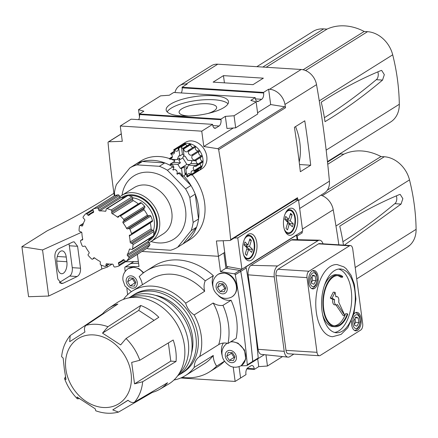 <?xml version="1.0" encoding="UTF-8"?>
<svg xmlns="http://www.w3.org/2000/svg" width="438" height="438" viewBox="0 0 438 438"><rect width="100%" height="100%" fill="white"/><g stroke="black" fill="none" stroke-linecap="round" stroke-linejoin="round"><path stroke-width="0.66" d="M338.848 244.82A1074.863 855.469 -122.1 0 0 333.23 209.78A15.883 12.642 -122.1 0 0 320.895 195.189M297.763 239.701A1074.863 855.469 -122.1 0 0 297.134 236.044A0.991 0.788 -122.1 0 0 296.515 235.19L245.592 267.125A0.991 0.788 -122.1 0 1 246.211 267.979L240.78 271.385A0.991 0.788 -122.1 0 0 239.887 270.443L225.92 268.226L223.873 252.896L224.721 252.359L218.442 256.301L223.873 252.896L225.92 268.226L228.28 266.742M297.117 239.69L296.515 235.19M264.355 354.67L257.818 358.771A0.991 0.788 -122.1 0 0 258.217 357.983A1074.863 855.469 -122.1 0 0 246.211 267.979M246.797 368.933L254.319 369.409L254.243 368.834A4.966 2.606 93.6 0 0 252.014 365.473A4.966 2.606 93.6 0 0 251.073 365.735L247.848 367.761A4.966 2.606 93.6 0 0 245.926 374.047L246.003 374.621L240.571 378.032L239.055 366.661L240.571 378.032L235.14 381.438L233.219 367.049M257.697 358.853L258.732 366.639L267.459 366.02L282.521 356.576M265.965 354.84L267.459 366.02M137.384 254.358L138.999 266.457L125.449 266.923L130.88 263.517L138.572 263.254L130.82 263.523A0.991 0.788 -122.1 0 0 130.343 263.747M301.377 231.916A0.991 0.788 -122.1 0 1 302.225 232.852A1074.863 855.469 -122.1 0 0 301.996 231.527M252.288 362.21A0.991 0.788 -122.1 0 0 252.786 361.388A1074.863 855.469 -122.1 0 0 240.78 271.385M258.732 366.639L254.319 369.409M343.458 245.11A198.359 157.872 57.9 0 0 339.757 226.189C359.171 213.58 378.996 203.068 399.221 194.658L400.19 194.395L402.856 198.644L401.055 204.081L394.791 203.681A4.966 2.606 93.6 0 0 396.341 195.874M401.055 204.081L344.35 245.165M342.916 241.694A992.793 521.685 93.6 0 0 394.791 203.681M356.713 278.875L407.439 247.065A26.477 21.073 -122.1 0 0 416.1 229.353A198.359 157.872 -122.1 0 0 414.271 204.716A198.359 157.872 -122.1 0 0 409.503 179.892A26.477 21.073 -122.1 0 0 384.318 156.749L380.972 156.541L327.263 190.218M380.972 156.541A53.792 42.815 57.9 0 0 343.819 154.181L340.474 153.968A26.477 21.073 -122.1 0 0 339.707 153.935M343.819 154.181L327.75 164.261M79.273 398.629L77.373 398.826L77.072 397.009L95.188 408.796L95.791 410.8C103.499 413.56 111.077 413.992 118.523 412.092L152.314 392.41L151.986 391.884M128.082 400.299L112.758 409.908L128.016 400.239C130.469 402.407 132.648 403.026 134.554 402.106L167.573 382.741A47.901 38.122 -122.1 0 1 159.804 389.262L168.356 384.235A48.185 38.347 57.9 0 0 176.005 322.582A48.185 38.347 57.9 0 0 117.176 302.609L108.925 308.122A47.901 38.122 -122.1 0 0 102.634 313.707L70.189 335.568C65.289 341.492 62.437 348.533 61.621 356.68L63.16 358.054L64.315 368.96L66.023 379.511L64.528 378.476L65.415 376.937M118.523 412.092L112.758 409.908M70.189 335.568L69.686 341.673L84.945 332.004C84.047 328.856 84.43 326.628 86.089 325.325L117.893 304.043A47.901 38.122 -122.1 0 0 108.925 308.122M140.718 305.489L107.945 326.715L102.514 333.121L138.769 310.389L140.718 305.489A47.901 38.122 -122.1 0 1 158.841 317.276L126.067 338.497L120.636 344.909L102.514 333.121M134.543 383.858L142.673 381.722L176.049 361.459A47.901 38.122 -122.1 0 0 173.185 340.003L139.81 360.266L131.679 362.401L134.543 383.858L170.793 361.126L168.367 342.932M152.314 392.41A47.901 38.122 -122.1 0 0 159.804 389.262M154.088 320.353L138.769 310.389M218.573 295.76A16.545 13.167 -122.1 0 0 231.1 300.254L222.953 305.363A16.545 13.167 57.9 0 1 213.158 303.003L194.149 314.927A49.91 39.721 57.9 0 1 199.701 356.527A16.545 13.167 57.9 0 0 199.646 356.559A16.545 13.167 57.9 0 0 194.231 367.373L213.246 355.453A16.545 13.167 57.9 0 0 216.607 366.141L224.524 361.18M199.701 356.527L218.71 344.607A16.545 13.167 57.9 0 1 228.039 343.463L236.186 338.35A59.568 47.408 -122.1 0 0 231.1 300.254M223.342 343.053A16.545 13.167 -122.1 0 0 222.247 355.798M194.149 314.927A16.545 13.167 57.9 0 1 185.668 303.195L204.683 291.27A16.545 13.167 57.9 0 1 205.225 280.829L213.372 275.721A16.545 13.167 -122.1 0 0 213.065 286.972M213.372 275.721A59.568 47.408 -122.1 0 0 154.4 265.817L146.254 270.925A59.568 47.408 57.9 0 0 139.185 276.641A16.545 13.167 57.9 0 1 142.361 284.766M204.683 291.27A49.91 39.721 57.9 0 0 151.384 279.11L132.375 291.029A49.91 39.721 57.9 0 0 123.538 299.253A16.545 13.167 57.9 0 1 123.538 299.362M180.784 377.989L235.14 381.438M240.889 365.84L246.649 365.642A0.991 0.788 -122.1 0 0 247.295 364.799A1008.681 802.794 -122.1 0 0 235.283 274.779A0.991 0.788 -122.1 0 0 234.396 273.838L220.489 271.631L225.92 268.226L239.832 270.432A0.991 0.788 -122.1 0 1 240.719 271.374A1008.681 802.794 -122.1 0 1 252.726 361.394A0.991 0.788 -122.1 0 1 252.408 362.138L246.977 365.544M220.489 271.631L218.442 256.301L141.945 251.445L218.442 256.301L216.399 240.971L230.01 240.5A0.991 0.788 -122.1 0 0 230.656 239.657A1074.863 855.469 -122.1 0 0 218.65 149.654A0.991 0.788 -122.1 0 0 217.763 148.712L203.79 146.495L201.748 131.165L120.258 125.996L122.301 141.321L108.69 141.792A0.991 0.788 -122.1 0 0 108.044 142.635A1074.863 855.469 -122.1 0 0 114.28 195.819M130.88 263.517A0.991 0.788 -122.1 0 0 130.551 263.616L125.115 267.021A0.991 0.788 -122.1 0 0 124.797 267.766A1008.681 802.794 -122.1 0 0 125.137 271.44M125.449 266.923A0.991 0.788 -122.1 0 0 125.115 267.021M126.889 288.467A1008.681 802.794 -122.1 0 0 127.595 294.703M216.607 366.141A59.568 47.408 57.9 0 1 209.545 371.857L217.691 366.748A59.568 47.408 -122.1 0 0 224.563 361.235M234.965 356.789L232.375 352.683L228.253 352.426L226.725 356.269L229.315 360.37L233.438 360.633L234.965 356.789M225.784 287.963L223.194 283.862L219.071 283.6L217.538 287.443L220.133 291.544L224.251 291.807L225.784 287.963M135.862 282.258L133.272 278.157L129.15 277.895L127.622 281.738L130.212 285.839L134.335 286.102L135.862 282.258M231.735 352.645L231.478 353.285L234.067 357.392L234.708 357.43M234.067 357.392L229.315 360.37M231.478 353.285L226.725 356.269M222.548 283.819L222.296 284.459L224.886 288.565L225.526 288.604M224.886 288.565L220.133 291.544M222.296 284.459L217.538 287.443M132.632 278.114L132.375 278.754L134.964 282.86L135.61 282.899M134.964 282.86L130.212 285.839M132.375 278.754L127.622 281.738M213.246 355.453A49.91 39.721 57.9 0 1 204.415 363.677L185.4 375.596A49.91 39.721 57.9 0 1 173.968 380.003M194.231 367.373A49.91 39.721 57.9 0 1 185.4 375.596M132.375 291.029A49.91 39.721 57.9 0 1 185.668 303.195M209.545 371.857A59.568 47.408 57.9 0 1 182.148 377.381M213.158 303.003A49.91 39.721 57.9 0 1 218.71 344.607M176.049 361.459L170.793 361.126M102.875 314.09L102.634 313.707M146.254 270.925A59.568 47.408 57.9 0 1 205.225 280.829M130.349 297.041A46.001 36.611 57.9 0 1 132.413 295.617L134.45 294.341A46.001 36.611 57.9 0 1 189.906 313.865A46.001 36.611 57.9 0 1 183.325 372.284L181.288 373.565A46.001 36.611 57.9 0 1 179.109 374.802M222.953 305.363A59.568 47.408 57.9 0 1 228.039 343.463M130.502 297.632A46.001 36.611 57.9 0 1 180.226 319.932A46.001 36.611 57.9 0 1 178.644 374.402M128.772 297.911A46.001 36.611 57.9 0 1 183.621 317.802A46.001 36.611 57.9 0 1 177.636 375.842M155.359 295.321A42.026 33.452 57.9 0 1 191.548 353.033M132.413 295.617A46.001 36.611 57.9 0 1 187.869 315.141A46.001 36.611 57.9 0 1 181.288 373.565M315.831 280.616L315.218 276.028L312.754 275.086L310.909 278.727L311.517 283.315L313.98 284.257L315.831 280.616L312.557 280.408L312.037 276.504M311.429 282.63L312.557 280.408M358.804 322.554L358.191 317.966L355.733 317.024L353.882 320.671L354.495 325.259L356.954 326.2L358.804 322.554L355.53 322.346L355.01 318.442M314.533 288.412A9.247 4.856 -86.4 0 1 312.781 288.899A9.247 4.856 -86.4 0 1 308.522 279.362A9.247 4.856 -86.4 0 1 313.953 270.443A9.247 4.856 -86.4 0 1 318.245 278.316A9.247 4.856 -86.4 0 1 314.533 288.412M354.402 324.574L355.53 322.346M358.191 317.966L355.344 317.785M353.833 314.134A9.247 4.856 -86.4 0 1 356.926 312.382A9.247 4.856 -86.4 0 1 361.219 320.255A9.247 4.856 -86.4 0 1 357.512 330.351A9.247 4.856 -86.4 0 1 355.76 330.838A9.247 4.856 -86.4 0 1 351.528 320.884M323.02 243.813A8.607 4.522 93.6 0 0 319.543 240.188L292.792 239.591A7.506 3.942 93.6 0 0 291.451 239.991L251.051 265.324A7.506 3.942 93.6 0 0 248.149 274.834L258.086 349.289A7.506 3.942 93.6 0 0 261.376 354.358L287.985 357.145A8.607 4.522 93.6 0 0 289.715 356.702L293.838 354.118M350.455 245.554L319.461 243.588A5.042 2.65 93.6 0 0 318.508 243.851L277.977 269.266A5.042 2.65 93.6 0 0 276.028 275.655L285.992 350.351A5.042 2.65 93.6 0 0 288.259 353.762L319.253 355.727A5.042 2.65 93.6 0 0 320.211 355.464L360.737 330.049A5.042 2.65 93.6 0 0 362.691 323.66L352.727 248.965A5.042 2.65 93.6 0 0 350.455 245.554A5.042 2.65 93.6 0 0 349.502 245.822L308.971 271.231A5.042 2.65 93.6 0 0 307.022 277.626L316.986 352.316A5.042 2.65 93.6 0 0 319.253 355.727M319.543 240.188A8.607 4.522 93.6 0 0 318.01 240.648L277.61 265.981A8.607 4.522 93.6 0 0 274.281 276.882L284.213 351.336A8.607 4.522 93.6 0 0 287.985 357.145M337.424 304.536L344.941 315.683L338.683 302.061A4.205 2.206 93.6 0 0 336.904 296.559A4.205 2.206 93.6 0 0 335.924 296.915L335.059 292.283L332.07 298.168L334.572 299.581A4.205 2.206 93.6 0 0 336.373 304.947A4.205 2.206 93.6 0 0 337.424 304.536M336.373 304.947L334.588 304.837A4.205 2.206 -86.4 0 1 332.787 299.472L334.572 299.581M332.787 299.472L330.285 298.054L332.07 298.168M330.285 298.054L333.274 292.168L335.059 292.283M335.979 304.925L343.157 315.574L344.941 315.683M342.516 277.281L342.713 276.498A26.056 13.693 93.6 0 0 338.289 274.752A26.056 13.693 93.6 0 0 322.976 299.888A26.056 13.693 93.6 0 0 334.988 326.759A26.056 13.693 93.6 0 0 347.75 314.238L347.389 313.8A25.218 13.249 93.6 0 1 335.043 325.921A25.218 13.249 93.6 0 1 323.414 299.915A25.218 13.249 93.6 0 1 338.235 275.59A25.218 13.249 93.6 0 1 342.516 277.281L340.731 277.166A25.218 13.249 -86.4 0 0 337.342 275.59M347.389 313.8L345.604 313.69A25.218 13.249 -86.4 0 1 344.87 315.535M344.81 315.678A25.218 13.249 -86.4 0 1 334.156 325.806M334.988 326.759L333.203 326.644A26.056 13.693 -86.4 0 1 322.576 314.358M324.405 285.483A26.056 13.693 -86.4 0 1 336.504 274.637L338.289 274.752M332.568 336.712A36.146 18.993 -86.4 0 1 315.902 299.439A36.146 18.993 -86.4 0 1 337.145 264.568L343.918 266.901L346.195 268.702L351.068 275.278L354.435 284.541L355.919 298.968L353.948 313.696L347.799 327.75L341.12 334.397L332.568 336.712M342.456 331.062A31.941 16.786 -86.4 0 1 336.4 332.743A31.941 16.786 -86.4 0 1 321.673 299.806A31.941 16.786 -86.4 0 1 340.446 268.992A31.941 16.786 -86.4 0 1 355.267 296.187A31.941 16.786 -86.4 0 1 342.456 331.062M338.651 269.058A31.941 16.786 -86.4 0 1 351.725 297.648A31.941 16.786 -86.4 0 1 338.886 330.838A31.941 16.786 -86.4 0 1 334.627 332.453M315.218 276.028L312.371 275.847M48.689 296.039L42.541 249.956L21.9 246.676L28.579 296.729L48.689 296.039C67.616 287.071 85.311 278.064 101.78 269.031L107.272 267.109L107.042 265.401M57.832 279.061L61.484 283.578L63.105 283.255A713.491 214.576 -7.6 0 0 77.143 276.526C79.645 274.922 80.767 272.14 80.51 268.193L77.592 246.293L74.099 241.781L72.549 242.115A713.491 214.576 172.4 0 1 58.511 248.844C55.889 250.432 54.69 253.202 54.909 257.161L57.832 279.061M59.354 282.543L69.697 276.055A6.619 3.477 93.6 0 0 72.259 267.667L69.335 245.767A6.619 3.477 93.6 0 0 68.897 243.895M292.108 214.844L290.586 213.361L288.746 219.383L285.707 216.416L284.788 219.433L287.826 222.394L285.992 228.422L287.509 229.901L289.348 223.878L292.387 226.846L293.307 223.834L290.268 220.867L292.108 214.844L290.175 214.719M290.268 220.867L286.824 220.648L287.24 219.29M248.943 249.753L249.123 249.162L246.085 246.194L246.501 244.837M248.007 244.93L244.968 241.962L244.048 244.979L247.087 247.941L245.247 253.969L246.769 255.447L248.609 249.425L251.647 252.392L252.567 249.381L249.529 246.413L251.368 240.391L249.846 238.907L248.007 244.93L244.568 244.711L244.229 244.382M234.166 238.004L237.752 237.911L298.524 199.81L302.696 231.089L241.924 269.195L226.599 266.441L223.172 240.736M284.224 228.959A11.251 5.913 93.6 0 0 288.335 232.863A11.251 5.913 93.6 0 0 294.949 222.006A11.251 5.913 93.6 0 0 289.759 210.404A11.251 5.913 93.6 0 0 287.629 210.996A11.251 5.913 93.6 0 0 285.187 213.755M113.924 193.267C94.367 206.232 72.177 218.715 47.364 230.711L21.9 246.676M81.594 232.266L42.541 249.956M56.902 262.888L57.531 267.58A9.099 4.78 93.6 0 0 61.621 273.734A9.099 4.78 93.6 0 0 66.866 261.727L66.237 257.035A9.099 4.78 93.6 0 0 62.147 250.881A9.099 4.78 93.6 0 0 56.902 262.888M107.272 267.109L112.073 264.098M243.484 254.505A11.251 5.913 93.6 0 0 247.596 258.409A11.251 5.913 93.6 0 0 254.21 247.552A11.251 5.913 93.6 0 0 249.019 235.951A11.251 5.913 93.6 0 0 246.89 236.542A11.251 5.913 93.6 0 0 244.448 239.301M288.883 208.904A13.567 7.128 93.6 0 0 286.874 210.798A13.567 7.128 93.6 0 0 285.521 232.102A13.567 7.128 93.6 0 0 297.495 224.229A13.567 7.128 93.6 0 0 288.883 208.904M285.133 231.368A11.914 6.258 93.6 0 0 288.434 233.531A11.914 6.258 93.6 0 0 295.436 222.039A11.914 6.258 93.6 0 0 289.945 209.753A11.914 6.258 93.6 0 0 287.684 210.377A11.914 6.258 93.6 0 0 286.397 211.477M248.143 234.45A13.567 7.128 93.6 0 0 246.134 236.345A13.567 7.128 93.6 0 0 244.782 257.648A13.567 7.128 93.6 0 0 256.756 249.775A13.567 7.128 93.6 0 0 248.143 234.45M244.393 256.914A11.914 6.258 93.6 0 0 247.694 259.077A11.914 6.258 93.6 0 0 254.697 247.585A11.914 6.258 93.6 0 0 249.206 235.299A11.914 6.258 93.6 0 0 246.944 235.923A11.914 6.258 93.6 0 0 245.658 237.024M298.524 199.81L294.774 200.002M241.924 269.195L237.752 237.911M251.368 240.391L249.43 240.265M249.529 246.413L246.085 246.194M248.609 249.425L246.676 249.304M252.567 249.381L249.123 249.162M138.337 261.502L125.558 261.771M288.746 219.383L285.308 219.164L284.968 218.836M289.348 223.878L287.416 223.758M293.307 223.834L289.863 223.615L286.824 220.648M289.682 224.207L289.863 223.615M223.462 75.637L213.109 82.13L253.011 84.66L263.364 78.167L223.462 75.637L224.426 82.848M294.424 127.305L304.782 120.811A1074.863 855.469 -122.1 0 1 310.706 165.236L300.353 171.729A1074.863 855.469 -122.1 0 0 294.424 127.305M299.51 164.524L310.706 165.236M186.314 172.753A2.524 2.009 -122.1 0 0 185.964 172.922A2.524 2.009 -122.1 0 0 185.143 174.39L186.424 173.59M299.68 208.493L324.284 193.065A15.883 12.642 -122.1 0 0 329.414 181.179A1074.863 855.469 -122.1 0 0 316.532 84.649A15.883 12.642 -122.1 0 0 301.152 69.489L217.763 64.2A15.883 12.642 -122.1 0 0 211.324 65.755L179.75 85.552A15.883 12.642 -122.1 0 0 174.948 92.544M225.34 116.371L234.062 115.752L235.677 127.83L226.955 128.449L225.34 116.371L220.927 119.136L221.004 119.711A4.966 2.606 93.6 0 1 219.082 126.002L215.857 128.022L214.018 127.907M221.004 119.711L139.514 114.542A4.966 2.606 -86.4 0 1 138.649 119.662M139.503 117.006L138.523 109.686L143.85 111.197L139.437 113.968L139.514 114.542M120.258 125.996L131.121 119.18L212.611 124.354L212.687 124.929A4.966 2.606 93.6 0 0 214.921 128.285A4.966 2.606 93.6 0 0 215.857 128.022M268.625 89.226L269.578 89.286A15.883 12.642 -122.1 0 1 284.963 104.447A1074.863 855.469 -122.1 0 1 285.532 107.715A0.991 0.788 -122.1 0 0 284.645 106.773L270.673 104.556L268.625 89.226L263.534 92.418L263.61 92.998A4.966 2.606 93.6 0 1 261.694 99.284L258.464 101.309A4.966 2.606 93.6 0 1 257.528 101.567A4.966 2.606 93.6 0 1 255.294 98.211L255.217 97.636L173.727 92.467L169.314 95.232L160.593 95.851L138.523 109.686M235.677 127.83L257.741 113.989L256.131 101.912L250.804 100.401L255.217 97.636M234.062 115.752L256.131 101.912M297.736 199.848A1074.863 855.469 -122.1 0 0 297.539 197.719L230.656 239.657M230.339 240.402L297.221 198.469A0.991 0.788 -122.1 0 0 297.539 197.719M263.61 92.998L182.126 87.824A4.966 2.606 -86.4 0 1 181.255 92.944M182.126 87.824L182.044 87.25L187.141 84.058L186.188 83.997A15.883 12.642 -122.1 0 0 179.75 85.552M212.611 124.354L201.748 131.165M270.673 104.556L257.577 112.769M233.29 128L203.79 146.495M181.463 145.788L181.239 145.493A0.422 0.334 -122.1 0 0 180.757 145.35A15.549 12.379 57.9 0 1 181.441 144.874L185.323 142.443A15.549 12.379 57.9 0 1 204.07 149.04A15.549 12.379 57.9 0 1 201.847 168.794L197.965 171.225A15.549 12.379 57.9 0 1 197.231 171.641M173.831 167.535A46.329 36.874 -122.1 0 0 134.559 164.929L140.669 161.096A46.329 36.874 57.9 0 1 169.495 158.578M171.444 159.29A46.329 36.874 57.9 0 1 174.691 160.719M192.222 174.784A46.329 36.874 57.9 0 1 189.895 239.602L183.785 243.435A46.329 36.874 -122.1 0 0 198.513 206.676A46.329 36.874 -122.1 0 0 183.653 175.813M224.021 107.496A31.437 9.455 172.4 0 1 189.561 115.971A31.437 9.455 172.4 0 1 166.166 109.96A31.437 9.455 172.4 0 1 196.076 96.431A31.437 9.455 172.4 0 1 228.488 101.643A31.437 9.455 172.4 0 1 224.021 107.496M220.927 119.136L139.437 113.968M263.534 92.418L182.044 87.25M208.143 113.431A18.938 5.694 -7.6 0 0 216.64 107.365A18.938 5.694 -7.6 0 0 202.548 103.74A18.938 5.694 -7.6 0 0 181.792 108.848A18.938 5.694 -7.6 0 0 179.098 112.374A18.938 5.694 -7.6 0 0 188.893 115.999M228.017 103.773A31.437 9.455 -7.6 0 0 202.296 99.897A31.437 9.455 -7.6 0 0 171.176 108.175A31.437 9.455 -7.6 0 0 167.179 111.893M142.388 161.496A46.313 36.863 -122.1 0 0 135.287 164.507L129.894 167.885A46.313 36.863 57.9 0 1 137.001 164.874L142.388 161.496L164.754 162.914A46.313 36.863 -122.1 0 1 172.791 166.889L173.809 167.929M146.927 248.324A46.313 36.863 57.9 0 0 148.203 248.828L170.568 250.246A46.313 36.863 57.9 0 0 177.669 247.235L183.062 243.856L196.525 227.251A46.313 36.863 -122.1 0 0 198.54 219.027L195.217 194.122A46.313 36.863 -122.1 0 0 190.957 185.498L182.307 176.634M181.814 176.131L178.983 173.229M176.925 171.127L175.6 169.763M134.559 164.929A46.329 36.874 -122.1 0 0 133.502 165.624M182.701 244.081A46.329 36.874 -122.1 0 0 183.785 243.435M177.669 247.235L191.138 230.629L196.525 227.251M191.138 230.629A46.313 36.863 57.9 0 0 193.147 222.405L198.54 219.027M193.147 222.405L189.824 197.505L195.217 194.122M189.824 197.505A46.313 36.863 57.9 0 0 185.564 188.877L190.957 185.498M185.564 188.877L167.398 170.267L172.791 166.889M167.398 170.267A46.313 36.863 57.9 0 0 159.366 166.298L164.754 162.914M159.366 166.298L137.001 164.874M129.894 167.885L116.431 184.491A46.313 36.863 57.9 0 0 114.422 192.72L114.811 195.627M123.823 197.817A28.12 22.376 -122.1 0 0 120.773 197.79A1.007 0.805 -122.1 0 1 119.755 197.029L119.229 195.6A1.007 0.805 -122.1 0 0 118.151 194.85A31.437 25.021 -122.1 0 0 114.389 195.77A1.007 0.805 -122.1 0 0 114.143 195.923M138.424 203.971A1.007 0.805 -122.1 0 1 138.309 203.889A28.12 22.376 -122.1 0 0 133.267 200.609A1.007 0.805 -122.1 0 1 132.632 199.454L132.78 198.075A1.007 0.805 -122.1 0 0 132.084 196.892A31.437 25.021 -122.1 0 0 128.011 195.474A1.007 0.805 -122.1 0 0 127.442 195.545L106.489 208.685A1.007 0.805 -122.1 0 0 106.166 209.244L106.012 210.623A1.007 0.805 -122.1 0 1 105.186 211.269A28.12 22.376 57.9 0 0 99.82 210.924A1.007 0.805 -122.1 0 1 98.802 210.169L98.276 208.74A1.007 0.805 -122.1 0 0 97.198 207.99A31.437 25.021 -122.1 0 0 93.436 208.91A1.007 0.805 -122.1 0 0 93.048 210.021L93.573 211.444A1.007 0.805 -122.1 0 1 93.234 212.539A28.12 22.376 -122.1 0 0 91.088 213.689A28.12 22.376 -122.1 0 0 88.985 215.228A1.007 0.805 -122.1 0 1 87.857 215.063L86.801 213.979A1.007 0.805 -122.1 0 0 85.629 213.853A31.437 25.021 -122.1 0 0 83.187 216.865A1.007 0.805 -122.1 0 0 83.406 218.162L84.463 219.252A1.007 0.805 -122.1 0 1 84.715 220.5A28.12 22.376 -122.1 0 0 82.722 225.499A1.007 0.805 -122.1 0 1 81.786 225.975L80.477 225.521A1.007 0.805 -122.1 0 0 79.524 226.063A31.437 25.021 -122.1 0 0 79.059 230.355A1.007 0.805 -122.1 0 0 79.826 231.494L81.134 231.948A1.007 0.805 -122.1 0 1 81.901 233.016A28.12 22.376 -122.1 0 0 82.7 238.989A1.007 0.805 -122.1 0 1 82.207 239.98L80.997 240.276A1.007 0.805 -122.1 0 0 80.521 241.333A31.437 25.021 -122.1 0 0 82.152 245.762A1.007 0.805 -122.1 0 0 83.264 246.43L84.474 246.134A1.007 0.805 -122.1 0 1 85.558 246.736A28.12 22.376 -122.1 0 0 88.93 252.08A1.007 0.805 -122.1 0 1 89.013 253.317L88.224 254.286A1.007 0.805 -122.1 0 0 88.356 255.578A31.437 25.021 -122.1 0 0 91.646 258.957A1.007 0.805 -122.1 0 0 92.801 258.978L93.59 258.009A1.007 0.805 -122.1 0 1 94.69 257.987A28.12 22.376 -122.1 0 0 99.738 261.267A1.007 0.805 -122.1 0 1 100.373 262.422L100.22 263.807A1.007 0.805 -122.1 0 0 100.921 264.985A31.437 25.021 -122.1 0 0 104.994 266.403A1.007 0.805 -122.1 0 0 105.886 265.773L106.034 264.393A1.007 0.805 -122.1 0 1 106.867 263.747A28.12 22.376 -122.1 0 0 112.232 264.092A1.007 0.805 -122.1 0 1 113.25 264.848L113.776 266.277A1.007 0.805 -122.1 0 0 114.849 267.027A31.437 25.021 -122.1 0 0 118.616 266.107A1.007 0.805 -122.1 0 0 119.005 264.995L118.479 263.572A1.007 0.805 -122.1 0 1 118.813 262.482A28.12 22.376 -122.1 0 0 120.959 261.327A28.12 22.376 -122.1 0 0 123.062 259.789A1.007 0.805 -122.1 0 1 124.189 259.953L125.252 261.037A1.007 0.805 -122.1 0 0 126.418 261.163A31.437 25.021 -122.1 0 0 128.86 258.152A1.007 0.805 -122.1 0 0 128.646 256.854L127.584 255.765A1.007 0.805 -122.1 0 1 127.338 254.522A28.12 22.376 -122.1 0 0 129.325 249.518A1.007 0.805 -122.1 0 1 130.261 249.041L131.575 249.496A1.007 0.805 -122.1 0 0 132.522 248.959A31.437 25.021 -122.1 0 0 132.993 244.661A1.007 0.805 -122.1 0 0 132.227 243.523L130.913 243.068A1.007 0.805 -122.1 0 1 130.146 242A28.12 22.376 -122.1 0 0 129.347 236.027A1.007 0.805 -122.1 0 1 129.84 235.036L131.055 234.741A1.007 0.805 -122.1 0 0 131.526 233.684A31.437 25.021 -122.1 0 0 129.894 229.255A1.007 0.805 -122.1 0 0 128.783 228.587L127.573 228.882A1.007 0.805 -122.1 0 1 126.494 228.28A28.12 22.376 -122.1 0 0 123.122 222.937A1.007 0.805 -122.1 0 1 123.04 221.699L123.823 220.73A1.007 0.805 -122.1 0 0 123.697 219.438A31.437 25.021 -122.1 0 0 120.401 216.06A1.007 0.805 -122.1 0 0 119.246 216.038L118.457 217.007A1.007 0.805 -122.1 0 1 117.357 217.029A28.12 22.376 -122.1 0 0 112.309 213.749A1.007 0.805 -122.1 0 1 111.679 212.594L111.827 211.215A1.007 0.805 -122.1 0 0 111.132 210.032A31.437 25.021 -122.1 0 0 107.058 208.614A1.007 0.805 -122.1 0 0 106.489 208.685M152.008 221.601A1.007 0.805 -122.1 0 0 152.479 220.544A31.437 25.021 -122.1 0 0 150.847 216.115A1.007 0.805 -122.1 0 0 149.741 215.447L148.526 215.742A1.007 0.805 -122.1 0 1 147.447 215.14A28.12 22.376 -122.1 0 0 144.075 209.797A1.007 0.805 -122.1 0 1 143.993 208.559L144.781 207.59A1.007 0.805 -122.1 0 0 144.649 206.298A31.437 25.021 -122.1 0 0 141.359 202.92A1.007 0.805 -122.1 0 0 140.363 202.756L119.404 215.896M150.278 222.728A1.007 0.805 -122.1 0 0 150.305 222.887L129.347 236.027M132.21 249.446L153.163 236.306A1.007 0.805 -122.1 0 0 153.481 235.819A31.437 25.021 -122.1 0 0 153.946 231.521A1.007 0.805 -122.1 0 0 153.18 230.388L151.866 229.928A1.007 0.805 -122.1 0 1 151.099 228.86A28.12 22.376 -122.1 0 0 150.305 222.887M147.119 248.182A1.007 0.805 -122.1 0 0 147.376 248.023A31.437 25.021 -122.1 0 0 149.818 245.012A1.007 0.805 -122.1 0 0 149.599 243.714L148.537 242.625A1.007 0.805 -122.1 0 1 148.29 241.382A28.12 22.376 -122.1 0 0 149.593 238.546M139.569 252.967A1.007 0.805 -122.1 0 0 139.87 252.748M181.441 144.874A15.549 12.379 57.9 0 1 185.203 143.467A0.422 0.334 -122.1 0 0 185.104 143.505L178.206 147.83A0.422 0.334 -122.1 0 0 178.085 148.23L178.184 148.586A2.524 2.009 -122.1 0 1 177.467 150.984A2.524 2.009 -122.1 0 1 174.565 150.119L174.34 149.818A0.422 0.334 -122.1 0 0 173.809 150.223L174.017 150.535A2.524 2.009 -122.1 0 1 173.711 153.82A2.524 2.009 -122.1 0 1 171.504 153.634L171.209 153.426A0.422 0.334 -122.1 0 0 170.902 154.061L171.187 154.286A2.524 2.009 -122.1 0 1 171.548 158.288A2.524 2.009 -122.1 0 1 170.163 158.479L169.84 158.397A0.422 0.334 -122.1 0 0 169.807 159.169L177.215 159.656L179.799 158.036L178.885 160.341L182.761 157.91L186.856 164.392L189.276 164.546M173.859 149.676L180.757 145.35A0.422 0.334 -122.1 0 0 180.741 145.361M183.1 148.668A2.524 2.009 -122.1 0 1 181.469 146.85L185.783 144.146L185.663 143.795A0.422 0.334 -122.1 0 0 185.203 143.467A15.549 12.379 57.9 0 1 190.355 143.795A0.422 0.334 -122.1 0 0 190.114 143.823L183.215 148.154A0.422 0.334 -122.1 0 0 183.079 148.394L184.108 156.235L185.225 156.306L187.765 160.324L195.167 160.779A0.422 0.334 -122.1 0 0 194.921 159.99L201.513 155.704A2.524 2.009 -122.1 0 1 198.989 154.116A2.524 2.009 -122.1 0 1 199.345 151.307L199.575 151.121A0.422 0.334 -122.1 0 0 199.093 150.431L192.205 154.751A0.422 0.334 -122.1 0 0 192.194 154.756L191.948 154.932A2.524 2.009 -122.1 0 1 191.882 154.975A2.524 2.009 -122.1 0 1 189.216 154.395A2.524 2.009 -122.1 0 1 188.559 151.46L188.685 151.165A0.422 0.334 -122.1 0 0 188.033 150.688L187.891 150.968A2.524 2.009 -122.1 0 1 187.3 151.608A2.524 2.009 -122.1 0 1 184.995 151.351A2.524 2.009 -122.1 0 1 183.796 148.942L183.801 148.597A0.422 0.334 -122.1 0 0 183.215 148.154M185.783 144.146A2.524 2.009 -122.1 0 0 187.026 145.761M183.796 148.942L190.694 144.617L190.7 144.272A0.422 0.334 -122.1 0 0 190.355 143.795A15.549 12.379 57.9 0 1 195.408 146.292A0.422 0.334 -122.1 0 0 194.932 146.363M190.694 144.617A2.524 2.009 -122.1 0 0 193.021 147.518M188.559 151.46L195.583 146.839A0.422 0.334 -122.1 0 0 195.408 146.292A15.549 12.379 57.9 0 1 199.597 150.579A15.549 12.379 57.9 0 1 202.274 156.005A0.422 0.334 -122.1 0 0 201.819 155.665L201.513 155.704M195.457 147.13A2.524 2.009 -122.1 0 0 196.016 149.955A2.524 2.009 -122.1 0 0 198.573 150.76M195.332 160.675L202.066 156.454A0.422 0.334 -122.1 0 0 202.274 156.005A15.549 12.379 57.9 0 1 203.04 161.742A0.422 0.334 -122.1 0 0 202.706 161.261L202.383 161.157A2.524 2.009 -122.1 0 1 200.62 157.379M202.668 162.027A0.422 0.334 -122.1 0 0 203.04 161.742A15.549 12.379 57.9 0 1 201.776 166.916A0.422 0.334 -122.1 0 0 201.611 166.363L201.321 166.139A2.524 2.009 -122.1 0 1 200.139 163.724M187.305 167.836L185.783 168.789L186.851 176.629A0.422 0.334 -122.1 0 0 187.53 176.519L187.426 176.164A2.524 2.009 -122.1 0 1 188.148 173.766A2.524 2.009 -122.1 0 1 191.045 174.631L191.269 174.932A0.422 0.334 -122.1 0 0 191.806 174.532L191.592 174.214A2.524 2.009 -122.1 0 1 191.899 170.929A2.524 2.009 -122.1 0 1 194.105 171.121L194.406 171.324A0.422 0.334 -122.1 0 0 194.773 171.357L201.672 167.031A0.422 0.334 -122.1 0 0 201.776 166.916A15.549 12.379 57.9 0 1 198.671 170.738A0.422 0.334 -122.1 0 0 198.704 170.201L198.491 169.889A2.524 2.009 -122.1 0 1 198.157 169.232M191.756 175.08L198.655 170.754A0.422 0.334 -122.1 0 0 198.671 170.738A15.549 12.379 57.9 0 1 197.965 171.225M178.206 147.83A0.422 0.334 -122.1 0 1 178.764 148.121L179.826 155.961L178.715 155.89L177.215 159.656M192.205 154.751A0.422 0.334 -122.1 0 1 192.676 155.446L192.446 155.632A2.524 2.009 -122.1 0 0 192.09 158.441A2.524 2.009 -122.1 0 0 194.614 160.029M194.773 171.357A0.422 0.334 -122.1 0 0 194.713 170.689L194.423 170.464L201.321 166.139M202.898 161.994L196 166.32A0.422 0.334 -122.1 0 1 195.77 166.352L195.447 166.276A2.524 2.009 -122.1 0 0 194.067 166.467A2.524 2.009 -122.1 0 0 194.423 170.464M196 166.32A0.422 0.334 -122.1 0 0 195.808 165.586L188.4 165.093L190.984 163.473L198.315 163.938L202.383 161.157M185.783 168.789L186.9 168.86L188.4 165.093M174.477 161.425L170.355 164.009A0.422 0.334 -122.1 0 1 170.448 163.976L173.333 162.29A2.524 2.009 -122.1 0 0 173.886 162.076A2.524 2.009 -122.1 0 0 174.543 159.487M196.306 160.084A2.524 2.009 -122.1 0 0 198.069 163.861M198.315 163.938L195.731 165.559M187.595 167.119L184.091 166.894L185.143 174.39M185.126 174.653L186.468 173.891M170.355 164.009A0.422 0.334 -122.1 0 0 170.689 164.765L170.995 164.721A2.524 2.009 -122.1 0 1 173.525 166.309A2.524 2.009 -122.1 0 1 173.169 169.117L172.933 169.309A0.422 0.334 -122.1 0 0 173.41 169.999L173.667 169.824A2.524 2.009 -122.1 0 1 173.733 169.78A2.524 2.009 -122.1 0 1 176.394 170.36A2.524 2.009 -122.1 0 1 177.056 173.295L176.925 173.585A0.422 0.334 -122.1 0 0 177.576 174.067L177.724 173.787A2.524 2.009 -122.1 0 1 178.315 173.141A2.524 2.009 -122.1 0 1 180.615 173.399A2.524 2.009 -122.1 0 1 181.819 175.808L181.808 176.158A0.422 0.334 -122.1 0 0 182.531 176.355M178.792 148.208L181.381 146.588L182.416 154.34L183.867 154.433M170.519 163.96L177.85 164.425L180.39 168.449L181.502 168.515L182.536 176.273M186.856 164.392L180.39 168.449M181.502 168.515L184.091 166.894M191.526 160.565L191.904 161.168L190.984 163.473M182.416 154.34L179.826 155.961M183.938 154.953L182.761 157.91M173.109 162.339L180.434 162.805L178.885 160.341M180.434 162.805L177.85 164.425M382.533 80.088C363.754 95.977 344.586 109.834 325.018 121.671A198.359 157.872 57.9 0 0 321.235 102.196C340.649 89.587 360.474 79.075 380.699 70.666L381.668 70.408L384.334 74.652L382.533 80.088L376.269 79.694A4.966 2.606 93.6 0 0 377.819 71.881M324.394 117.702A992.793 521.685 93.6 0 0 376.269 79.694M327.465 161.611L390.641 121.994A26.477 21.073 -122.1 0 0 399.303 104.282A198.359 157.872 -122.1 0 0 397.474 79.645A198.359 157.872 -122.1 0 0 392.7 54.821A26.477 21.073 -122.1 0 0 367.52 31.678L364.175 31.465L303.096 69.762M266.167 67.271L327.022 29.111L323.677 28.897A26.477 21.073 -122.1 0 0 312.951 31.492L256.843 66.68M299.176 161.753L299.291 161.677A57.159 45.492 -122.1 0 0 295.53 126.615M327.022 29.111A53.792 42.815 57.9 0 1 364.175 31.465M254.243 368.834L247.169 368.385M133.793 261.661L130.82 263.523M241.886 269.189L239.887 270.443M302.225 232.852L297.134 236.044M258.217 357.983L252.786 361.388M302.428 229.096L333.23 209.78M384.318 156.749L322.242 195.676M416.1 229.353L355.202 267.536M409.503 179.892L335.962 226.003M340.474 153.968L327.514 162.093M86.089 325.325A46.795 37.246 57.9 0 1 107.945 326.715M126.067 338.497A46.795 37.246 57.9 0 1 139.81 360.266M142.673 381.722A46.795 37.246 57.9 0 1 134.554 402.106M247.295 364.799L252.726 361.394M235.283 274.779L240.719 271.374M234.396 273.838L239.832 270.432M225.313 356.176A6.515 5.185 57.9 0 1 232.896 351.369A6.515 5.185 57.9 0 1 234.319 362.034A6.515 5.185 57.9 0 1 225.313 356.176M230.443 341.952A13.239 10.534 57.9 0 1 244.229 350.614A13.239 10.534 57.9 0 1 241.354 365.56A13.239 10.534 57.9 0 1 241.3 365.599L245.762 359.001L244.475 349.946L238.026 343.151L232.89 341.7L230.596 341.859M216.131 287.35A6.515 5.185 57.9 0 1 223.714 282.548A6.515 5.185 57.9 0 1 225.137 293.208A6.515 5.185 57.9 0 1 216.131 287.35M218.047 274.341A13.239 10.534 57.9 0 1 218.108 274.308A13.239 10.534 57.9 0 1 234.04 279.937A13.239 10.534 57.9 0 1 232.173 296.74A13.239 10.534 57.9 0 1 232.113 296.772C236.991 293.137 238.053 287.919 235.294 281.119C231.319 273.75 225.57 271.489 218.047 274.341M126.215 281.645A6.515 5.185 57.9 0 1 133.798 276.843A6.515 5.185 57.9 0 1 135.222 287.503A6.515 5.185 57.9 0 1 126.215 281.645M128.131 268.636A13.239 10.534 57.9 0 1 128.186 268.603A13.239 10.534 57.9 0 1 143.27 273M65.859 369.135A38.391 30.556 57.9 0 1 110.562 340.808A38.391 30.556 57.9 0 1 118.95 403.672A38.391 30.556 57.9 0 1 65.859 369.135M314.243 286.211A6.915 3.635 -86.4 0 1 309.858 278.327A6.915 3.635 -86.4 0 1 316.006 274.478A6.915 3.635 -86.4 0 1 314.243 286.211M357.216 328.15A6.915 3.635 -86.4 0 1 352.836 320.271A6.915 3.635 -86.4 0 1 358.979 316.417A6.915 3.635 -86.4 0 1 357.216 328.15M291.451 239.991L318.01 240.648M251.051 265.324L277.61 265.981M248.149 274.834L274.281 276.882M258.086 349.289L284.213 351.336M316.986 352.316L285.992 350.351M307.022 277.626L276.028 275.655M308.971 271.231L277.977 269.266M349.502 245.822L318.508 243.851M101.78 269.031L101.26 265.132M63.105 283.255L59.968 283.058M77.592 246.293L69.335 245.767M80.51 268.193L72.259 267.667M77.143 276.526L69.697 276.055M66.866 261.727L56.765 261.086M66.237 257.035L57.312 256.465M219.082 126.002L212.808 125.602M121.31 133.88L108.69 141.792M284.645 106.773L217.763 148.712M285.532 107.715L218.65 149.654M186.188 83.997L217.763 64.2M284.963 104.447L316.532 84.649M269.578 89.286L301.152 69.489M298.612 200.489L329.414 181.179M258.464 101.309L256.624 101.189M261.694 99.284L255.414 98.889M122.043 195.222A37.405 29.768 57.9 0 1 157.921 174.1A37.405 29.768 57.9 0 1 185.712 218.414A37.405 29.768 57.9 0 1 151.066 241.508M121.808 195.364L134.099 187.661A27.32 21.741 57.9 0 1 167.031 199.257A27.32 21.741 57.9 0 1 163.122 233.952L150.836 241.656A27.32 21.741 57.9 0 0 154.74 206.96A27.32 21.741 57.9 0 0 121.808 195.364L119.711 196.903M121.184 197.768A25.639 20.405 57.9 0 1 152.747 208.214A25.639 20.405 57.9 0 1 148.4 241.174M122.76 197.757A24.796 19.737 57.9 0 1 126.347 196.235M128.865 195.715A24.796 19.737 57.9 0 1 152.178 208.565A24.796 19.737 57.9 0 1 153.596 235.151M152.369 236.805A24.796 19.737 57.9 0 1 149.095 239.756M132.78 197.845A23.115 18.396 57.9 0 1 153.442 230.525M173.333 162.29L174.324 161.677M195.808 165.586L202.706 161.261M194.713 170.689L201.611 166.363M191.592 174.214L198.491 169.889M191.806 174.532L198.704 170.201M187.426 176.164L190.618 174.165M187.53 176.519L190.875 174.423M93.946 257.785L93.59 258.009M94.542 257.889L92.801 258.978M82.727 239.186L80.997 240.276M82.558 239.761L82.207 239.98M83.247 223.78L80.477 225.521M82.755 225.367L81.786 225.975M93.059 210.054L86.801 213.979M93.584 211.477L87.857 215.063M114.389 195.77L93.436 208.91M118.151 194.85L97.198 207.99M119.229 195.6L98.276 208.74M119.755 197.029L98.802 210.169M120.773 197.79L99.82 210.924M105.985 210.766L105.186 211.269M128.011 195.474L107.058 208.614M132.084 196.892L111.132 210.032M132.78 198.075L111.827 211.215M132.632 199.454L111.679 212.594M133.267 200.609L112.309 213.749M138.309 203.889L117.357 217.029M141.359 202.92L120.401 216.06M144.649 206.298L123.697 219.438M144.781 207.59L123.823 220.73M143.993 208.559L123.04 221.699M144.075 209.797L123.122 222.937M147.447 215.14L126.494 228.28M148.526 215.742L127.573 228.882M149.741 215.447L128.783 228.587M150.847 216.115L129.894 229.255M152.479 220.544L131.526 233.684M151.099 228.86L130.146 242M151.866 229.928L130.913 243.068M153.18 230.388L132.227 243.523M153.946 231.521L132.993 244.661M153.481 235.819L132.522 248.959M130.141 249.008L129.325 249.518M148.29 241.382L127.338 254.522M148.537 242.625L127.584 255.765M149.599 243.714L128.646 256.854M149.818 245.012L128.86 258.152M147.376 248.023L126.418 261.163M124.211 259.975L118.479 263.572M125.273 261.064L119.005 264.995M107.014 263.775L106.034 264.393M108.69 264.015L105.886 265.773M194.921 159.99L201.819 155.665M192.446 155.632L199.345 151.307M192.676 155.446L199.575 151.121M192.216 154.745L199.093 150.431M188.685 151.165L195.583 146.839M183.801 148.597L190.7 144.272M178.764 148.121L185.663 143.795M174.565 150.119L178.162 147.869M174.34 149.818L181.239 145.493M171.504 153.634L174.505 151.756M171.209 153.426L174.428 151.411M170.163 158.479L172.32 157.127M169.84 158.397L172.364 156.815M170.448 163.976L174.461 161.458M177.576 174.067L179.432 172.9M177.724 173.787L179.147 172.89M367.52 31.678L305.543 70.54M399.303 104.282L326.162 150.141M392.7 54.821L319.269 100.866M323.677 28.897L262.822 67.058M130.491 263.621L133.606 261.667M252.469 362.133L257.9 358.727M227.289 343.135C223.166 346.212 221.436 350.137 222.099 354.906C222.384 359.007 224.946 362.659 229.78 365.861C230.996 366.699 235.896 368.588 241.354 365.56M218.108 274.308C213.985 277.391 212.255 281.311 212.917 286.08C213.202 290.18 215.764 293.832 220.599 297.035C221.814 297.873 226.714 299.762 232.173 296.74M128.186 268.603C124.069 271.68 122.339 275.606 122.996 280.375L125.005 285.998L131.395 291.67M128.159 268.62L133.787 267.169L138.928 268.62L143.68 272.688M64.528 378.476C67.343 386.185 71.624 392.968 77.373 398.826M354.599 330.487L356.548 329.819L359.001 326.923L360.282 321.914L359.653 316.679L358.344 314.265L355.738 312.584M336.904 296.559L335.847 296.493M311.626 288.549L313.575 287.875L316.028 284.979L317.304 279.975L316.674 274.741L315.371 272.326L312.759 270.646M249.019 235.951L247.109 235.825M247.596 258.409L245.685 258.283M289.759 210.404L287.848 210.278M288.335 232.863L286.425 232.737M108.361 141.89L121.299 133.782M148.706 242.8L150.836 241.656M191.05 174.636L187.409 176.919M186.484 174.039L182.394 176.602M92.642 259.121L94.581 257.911M80.806 240.358L82.727 239.153M79.842 225.575L83.412 223.336M85.749 213.76L93.13 209.129M91.088 213.689L93.601 212.112M93.305 208.97L114.258 195.83M131.247 234.664L152.2 221.524M126.303 261.256L147.256 248.116M120.959 261.327L123.647 259.646M118.747 266.047L139.7 252.907M105.558 266.331L109.182 264.059M202.153 156.415L195.255 160.741M195.03 146.254L188.132 150.579M174.357 151.192L170.842 153.399M172.369 156.7L169.61 158.43M179.492 172.911L177.478 174.171"/></g></svg>
